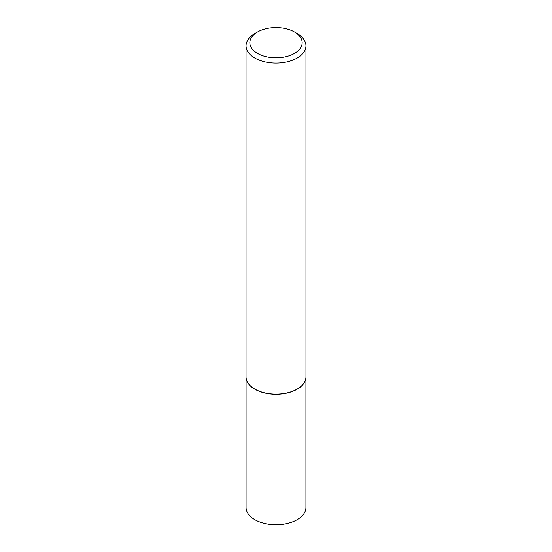 <?xml version="1.0" encoding="UTF-8"?>
<svg xmlns="http://www.w3.org/2000/svg" width="552" height="552" viewBox="0 0 552 552"><rect width="100%" height="100%" fill="white"/><g stroke="black" fill="none" stroke-linecap="round" stroke-linejoin="round"><path stroke-width="0.83" d="M305.711 379.079A29.925 17.278 180 0 1 305.698 379.148A29.925 17.278 180 0 1 285.701 393.341A29.925 17.278 180 0 1 254.838 389.215A29.925 17.278 180 0 1 246.302 379.148A29.925 17.278 180 0 1 246.289 379.079M305.925 377.63L305.925 507.454A29.925 17.278 180 0 1 287.454 523.413A29.925 17.278 180 0 1 254.838 519.673A29.925 17.278 180 0 1 246.075 507.454L246.075 377.63M305.96 45.809L305.96 376.857A29.96 17.298 180 0 1 305.725 379.017A29.96 17.298 180 0 1 285.715 393.217A29.96 17.298 180 0 1 254.817 389.084A29.96 17.298 180 0 1 246.275 379.017A29.96 17.298 180 0 1 246.04 376.857L246.04 45.809A29.96 17.298 180 0 1 254.817 33.575L257.508 32.023A26.151 15.097 0 0 0 257.508 53.378A26.151 15.097 0 0 0 294.492 53.378A26.151 15.097 0 0 0 294.492 32.023L297.183 33.575A29.96 17.298 180 0 1 305.96 45.809A29.96 17.298 180 0 1 287.468 61.783A29.96 17.298 180 0 1 254.817 58.036A29.96 17.298 180 0 1 246.04 45.809M297.183 33.575L294.492 32.023A26.151 15.097 0 0 0 257.508 32.023"/></g></svg>
